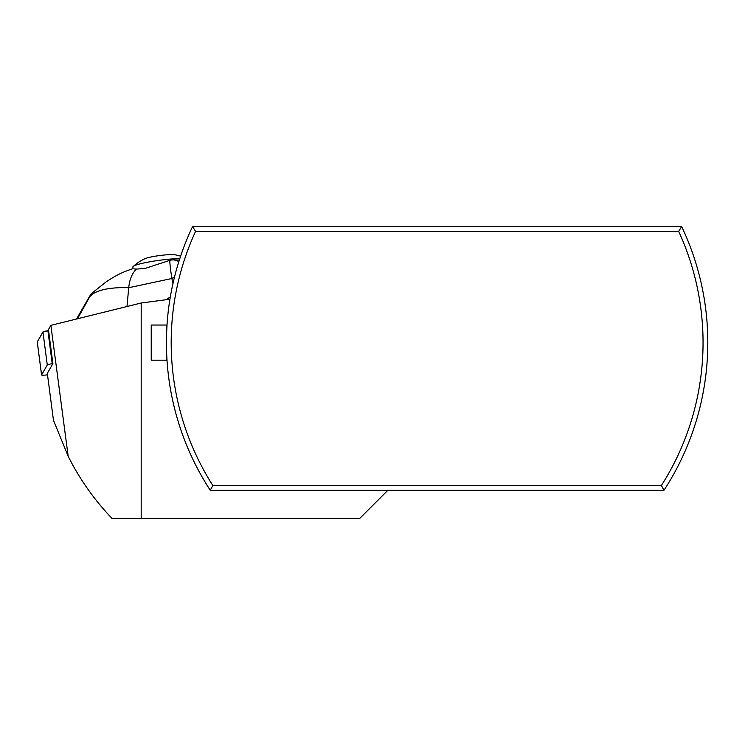 <?xml version="1.0" encoding="UTF-8"?>
<svg xmlns="http://www.w3.org/2000/svg" width="745" height="745" viewBox="0 0 745 745"><rect width="100%" height="100%" fill="white"/><g stroke="black" fill="none" stroke-linecap="round" stroke-linejoin="round"><path stroke-width="1.12" d="M678.658 231.36A265.937 265.937 0 0 1 661.402 485.517L212.837 485.517A265.937 265.937 0 0 1 195.581 231.36L678.658 231.36L681.684 226.61L192.555 226.61A270.677 270.677 0 0 0 210.248 490.266L663.991 490.266A270.677 270.677 0 0 0 681.684 226.61M661.402 485.517L663.991 490.266M212.837 485.517L210.248 490.266M195.581 231.36L192.555 226.61M193.225 460.028L192.583 458.687M166.442 343.575L166.47 346.555M166.526 349.386L166.601 352.124M166.703 354.508L166.852 357.637M166.945 359.118L166.992 359.937M167.01 325.044L151.226 325.044L151.226 360.198L167.01 360.198C166.386 361.288 166.386 323.954 167.01 325.044L166.601 333.276M166.526 335.697L166.47 338.733M387.903 490.266L359.779 518.39L141.187 518.39L141.187 303.001L50.874 325.36L48.444 329.597L52.895 363.635L52.234 363.728A5.578 0.643 172.5 0 0 47.28 364.966L41.58 374.893A5.578 0.643 172.5 0 0 41.562 374.949A5.578 0.643 172.5 0 0 47.512 374.819M141.187 303.001L169.934 299.239M50.874 325.36L68.177 456.312L53.454 420.245L47.317 373.347L52.895 363.635M68.177 456.312C79.687 479.193 94.298 499.886 112.001 518.39L141.187 518.39M681.005 460.028L681.656 458.687M174.535 276.898A14.062 8.418 160.9 0 0 171.862 278.5C170.13 267.008 169.515 260.927 170.018 260.266L145.173 268.414L136.493 269.094C132.2 273.043 129.602 279.254 128.727 287.719L126.985 306.512M172.952 283.603L171.862 278.5L128.727 287.719C116.816 287.253 96.58 288.231 89.698 296.845C91.868 292.766 91.7 292.832 89.195 297.041L76.521 319.009M77.499 318.767L89.698 296.845C91.868 292.766 91.7 292.832 89.195 297.041M180.607 256.178A49.217 49.217 0 0 0 175.019 254.79A16.166 1.863 172.5 0 0 159.737 255.535A16.166 1.863 172.5 0 0 144.781 258.748A49.217 49.217 0 0 0 133.197 266.449A28.124 3.241 -7.5 0 0 132.88 267.036L133.085 268.619C124.722 271.506 118.8 273.443 105.995 281.973L91.337 293.651M134.23 268.926L136.493 269.094M170.335 296.845L166.163 299.732M179.331 260.061L176.323 259.958M171.704 259.968L173.976 259.875L178.902 261.43M170.018 260.266L171.639 259.968M133.197 266.449A28.124 3.241 -7.5 0 1 144.428 262.845A28.124 3.241 -7.5 0 1 179.824 258.543M37.259 341.908L42.959 331.991A5.578 0.643 -7.5 0 1 47.913 330.752L42.959 331.991L37.278 342.02A5.578 0.643 -7.5 0 1 37.25 341.974A5.578 0.643 -7.5 0 1 37.259 341.908L41.58 374.893M47.28 364.966L42.959 331.991M47.913 330.752L52.234 363.728M173.967 259.875L176.965 259.977M41.562 374.949L37.25 341.974"/></g></svg>
